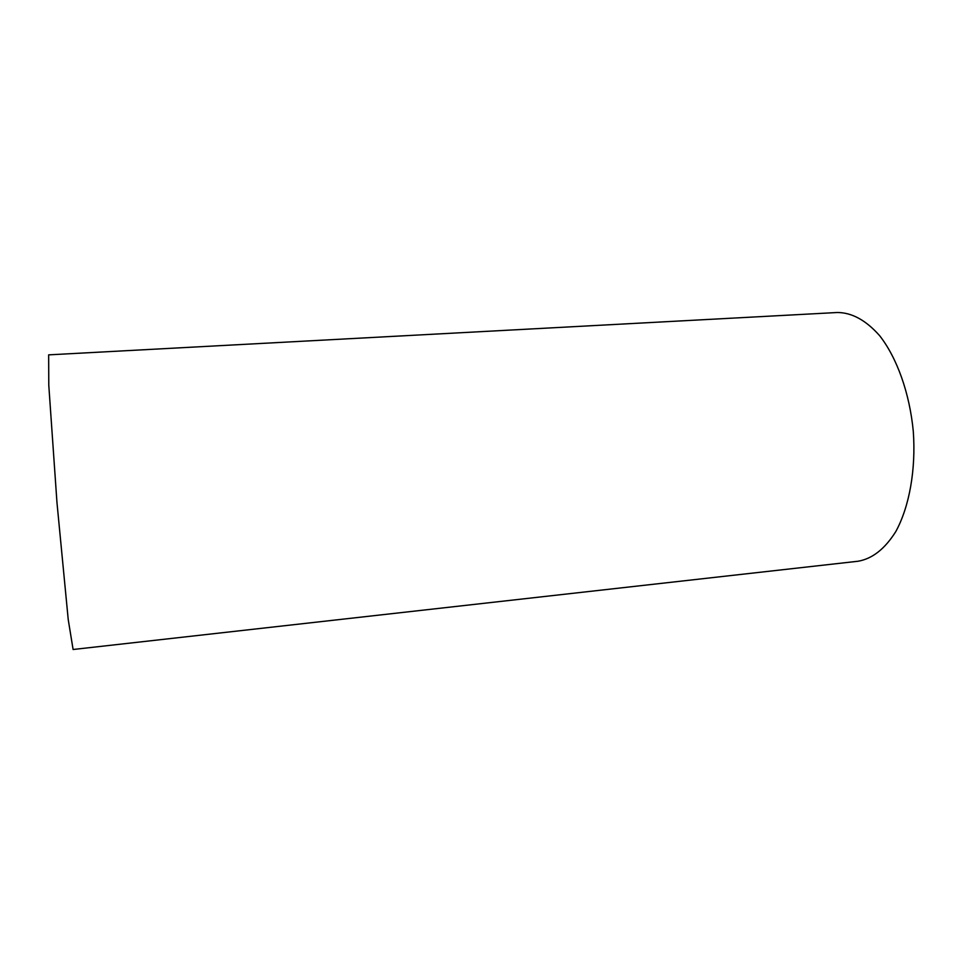 <?xml version="1.0" encoding="UTF-8"?>
<svg xmlns="http://www.w3.org/2000/svg" width="962" height="962" viewBox="0 0 962 962"><rect width="100%" height="100%" fill="white"/><g stroke="black" fill="none" stroke-linecap="round" stroke-linejoin="round"><path stroke-width="1.44" d="M73.1 649.494L68.218 619.492L56.962 502.501L48.785 385.245L48.653 354.858L837.313 312.506C851.863 312.542 865.956 320.25 879.617 335.654C896.969 357.804 909.667 393.193 913.299 431.433C916.028 469.745 909.331 506.746 895.862 531.457C884.932 548.893 872.306 558.826 857.96 561.255L73.1 649.494"/></g></svg>
